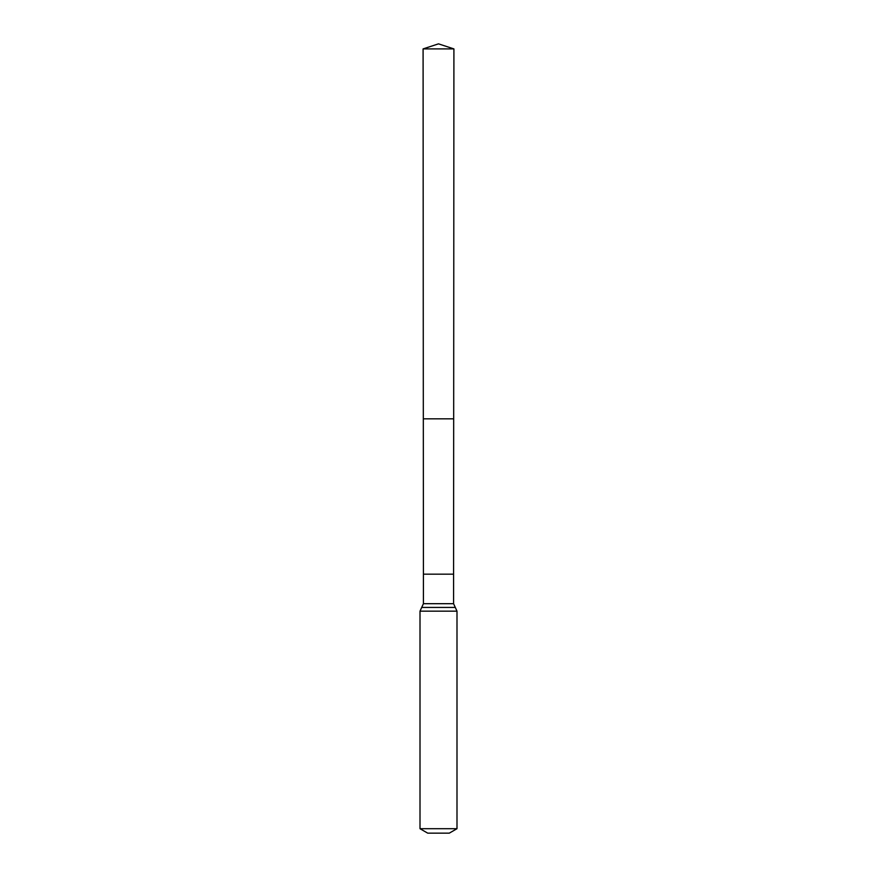 <?xml version="1.0" encoding="UTF-8"?>
<svg xmlns="http://www.w3.org/2000/svg" width="877" height="877" viewBox="0 0 877 877"><rect width="100%" height="100%" fill="white"/><g stroke="black" fill="none" stroke-linecap="round" stroke-linejoin="round"><path stroke-width="1.32" d="M453.584 574.161L453.584 603.694L423.416 603.694L423.416 574.161L453.584 574.161L453.913 48.904L423.087 48.904L438.5 43.85L453.913 48.904M423.416 574.161L423.317 418.833L453.683 418.833L423.317 418.833L423.087 48.904M456.994 828.699L420.006 828.699L427.713 833.15L449.287 833.15L456.994 828.699L456.994 611.159L453.584 603.694M438.5 418.833L453.683 418.833L453.913 48.904L438.5 43.85M420.006 828.699L420.006 611.159L456.994 611.159M420.006 611.159L421.705 607.432L455.295 607.432M421.705 607.432L423.416 603.694"/></g></svg>
